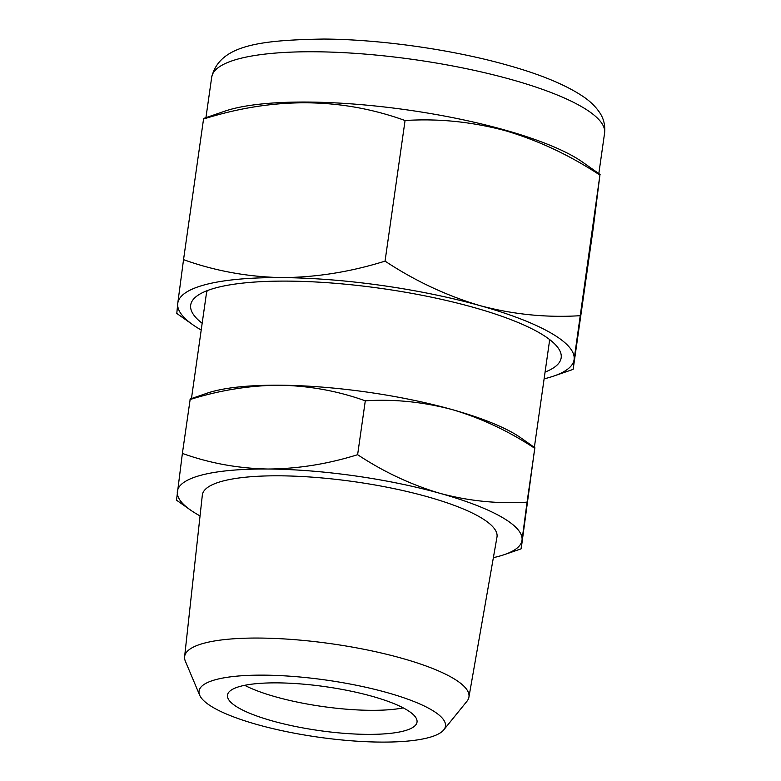 <?xml version="1.0" encoding="UTF-8"?>
<svg xmlns="http://www.w3.org/2000/svg" width="781" height="781" viewBox="0 0 781 781"><rect width="100%" height="100%" fill="white"/><g stroke="black" fill="none" stroke-linecap="round" stroke-linejoin="round"><path stroke-width="1.17" d="M545.07 372.078A187.108 43.316 -171.9 0 0 557.302 346.842A187.108 43.316 -171.9 0 0 473.237 307.314A187.108 43.316 -171.9 0 0 197.466 295.628A187.108 43.316 -171.9 0 0 202.172 323.275M534.36 447.376L549.297 342.439A173.177 40.095 -171.9 0 0 549.209 339.237M504.175 129.841A198.413 45.942 -171.9 0 0 224.674 111.214L203.724 118.429L203.548 119.034C273.77 96.912 340.946 97.4 405.066 120.518C438.161 118.37 471.451 121.729 504.946 130.583C537.884 140.258 569.534 155.097 599.915 175.09L600.101 174.485L582.626 162.155A198.413 45.942 -171.9 0 0 504.175 129.841M443.735 729.903L466.97 701.24A143.597 33.241 -171.9 0 0 468.922 697.15A143.597 33.241 -171.9 0 0 401.473 658.158A143.597 33.241 -171.9 0 0 259.077 638.057A143.597 33.241 -171.9 0 0 184.609 656.694A143.597 33.241 -171.9 0 0 185.341 661.156L199.663 695.168A124.443 28.809 -171.9 0 0 257.535 724.661A124.443 28.809 -171.9 0 0 443.735 729.903A124.443 28.809 -171.9 0 0 386.976 692.571A124.443 28.809 -171.9 0 0 256.617 675.165A124.443 28.809 -171.9 0 0 199.663 695.168M468.922 697.15L496.98 537.064A148.81 34.452 -171.9 0 0 427.08 496.648A148.81 34.452 -171.9 0 0 279.5 475.814A148.81 34.452 -171.9 0 0 202.328 495.125L184.609 656.694M402.957 731.221A95.731 22.161 -171.9 0 0 417.025 722.103A95.731 22.161 -171.9 0 0 349.624 690.882A95.731 22.161 -171.9 0 0 241.554 686.011A95.731 22.161 -171.9 0 0 227.476 695.129A95.731 22.161 -171.9 0 0 294.876 726.359A95.731 22.161 -171.9 0 0 402.957 731.221M207.365 290.581A173.177 40.095 -171.9 0 0 206.389 293.636L191.452 398.574M244.687 685.308A95.731 22.161 -171.9 0 0 403.24 707.879M493.367 557.654A174.046 40.3 -171.9 0 0 504.341 554.627A174.046 40.3 -171.9 0 0 522.02 540.208L527.058 502.154C497.907 503.979 468.951 501.06 440.211 493.397A174.046 40.3 -171.9 0 0 267.873 469.02A174.046 40.3 -171.9 0 0 177.355 491.464A174.046 40.3 -171.9 0 0 190.359 509.944A174.046 40.3 -171.9 0 0 200.053 515.909M504.341 554.627L521.093 548.858L522.02 540.208A174.046 40.3 -171.9 0 0 440.211 493.397C411.226 484.816 383.696 471.919 357.62 454.698C327.649 464.07 297.737 468.854 267.873 469.02C238.059 468.405 209.562 463.192 182.383 453.41L176.584 499.576M527.058 502.154L534.887 447.747L520.956 437.926A174.046 40.3 -171.9 0 0 452.14 409.576C480.774 417.991 508.304 430.887 534.721 448.284L521.249 548.33M365.293 400.819C394.073 398.964 423.029 401.883 452.14 409.576A174.046 40.3 -171.9 0 0 279.803 385.209C309.618 385.824 338.114 391.037 365.293 400.819L357.62 454.698M190.056 399.54C220.027 390.158 249.94 385.375 279.803 385.209A174.046 40.3 -171.9 0 0 206.965 393.233L190.213 399.003L182.383 453.41M599.915 175.09L593.238 228.198L573.234 368.808L573.049 369.413L553.788 376.051A200.161 46.343 -171.9 0 0 574.113 359.475L599.915 175.09M573.234 368.808L574.113 359.475A200.161 46.343 -171.9 0 0 480.032 305.635C446.683 295.765 415.023 280.935 385.053 261.127L405.066 120.518M579.902 315.709C546.378 317.799 513.088 314.45 480.032 305.635A200.161 46.343 -171.9 0 0 281.843 277.606C247.557 276.894 214.785 270.9 183.535 259.643L203.548 119.034M385.053 261.127C350.591 271.915 316.188 277.401 281.843 277.606A200.161 46.343 -171.9 0 0 177.746 303.418L176.857 312.742M183.535 259.643L177.746 303.418A200.161 46.343 -171.9 0 0 192.702 324.662A200.161 46.343 -171.9 0 0 201.205 330.051M544.113 378.853A200.161 46.343 -171.9 0 0 553.788 376.051M511.33 79.555A198.413 45.942 -171.9 0 0 211.7 77.182C219.529 44.888 260.434 40.124 323.685 39.05C380.347 39.382 452.306 49.584 506.976 65.038C540.101 74.254 565.395 84.69 582.841 96.336C589.772 100.915 595.327 106.265 599.515 112.366C603.674 118.38 605.353 125.292 604.582 133.102A198.413 45.942 -171.9 0 0 511.33 79.555M211.7 77.182L205.94 117.658M190.359 509.944L176.418 500.113M604.582 133.102L598.822 173.577M192.702 324.662L176.672 313.357"/></g></svg>
